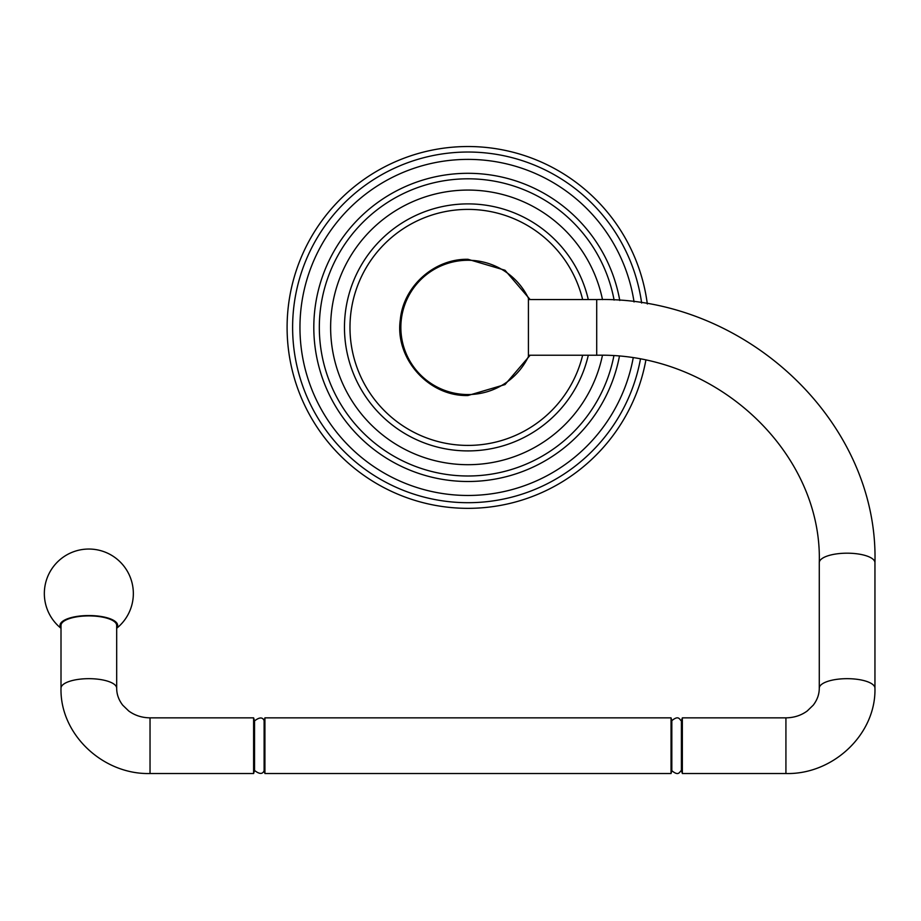 <?xml version="1.0" encoding="UTF-8"?>
<svg xmlns="http://www.w3.org/2000/svg" width="921" height="921" viewBox="0 0 921 921"><rect width="100%" height="100%" fill="white"/><g stroke="black" fill="none" stroke-linecap="round" stroke-linejoin="round"><path stroke-width="1.38" d="M287.099 327.404A180.873 180.873 0 0 1 456.229 146.911A180.873 180.873 0 0 1 647.325 303.953A180.873 180.873 0 0 0 456.229 146.911A180.873 180.873 0 0 0 287.099 327.404A180.873 180.873 0 0 0 645.828 360.364M313.808 327.404A154.175 154.175 0 0 1 619.775 300.476A154.175 154.175 0 0 0 313.808 327.404A154.175 154.175 0 0 0 619.407 356.323M344.466 327.404A123.506 123.506 0 0 1 588.3 299.567A123.506 123.506 0 0 0 344.466 327.404A123.506 123.506 0 0 0 588.3 355.241M528.424 356.588L528.424 298.22A67.118 67.118 0 0 0 400.854 327.404A67.118 67.118 0 0 0 528.424 356.588M819.276 688.194A27.837 9.521 180 0 1 847.113 678.673A27.837 9.521 180 0 1 874.95 688.194L874.95 562.708A27.837 9.521 180 0 0 847.113 553.187A27.837 9.521 180 0 0 819.276 562.708L819.276 688.194C819.276 694.238 817.272 699.891 813.255 705.152L807.233 710.977C801.132 715.444 794.029 717.735 785.924 717.85L682.346 717.85L682.346 773.525L681.402 770.474L681.402 720.901L682.346 717.85M681.402 770.474C679.353 771.948 678.835 776.438 671.823 770.716L671.823 720.659L671.041 717.85L264.914 717.85L264.914 773.525L264.12 770.716L264.12 720.659L264.914 717.85M671.823 770.716L671.041 773.525L671.041 717.85M264.12 770.716C262.635 774.365 259.446 774.285 254.541 770.474L254.541 720.901L253.609 717.85L150.031 717.85L150.031 773.525L253.609 773.525L253.609 717.85M116.679 688.194L116.679 625.417A27.837 9.521 0 0 0 88.842 615.896A27.837 9.521 0 0 0 61.005 625.417L61.005 688.194A27.837 9.521 0 0 1 88.842 678.673A27.837 9.521 0 0 1 116.679 688.194C116.679 694.238 118.682 699.891 122.7 705.152L128.721 710.977C134.811 715.444 141.915 717.735 150.031 717.85M116.679 627.961A28.816 9.855 180 0 0 88.842 615.55A28.816 9.855 180 0 0 61.005 627.961M641.638 303.021A175.37 175.37 0 0 0 455.757 152.46A175.37 175.37 0 0 0 292.613 327.404A175.37 175.37 0 0 0 640.417 359.282M633.176 358.05A168.013 168.013 0 0 1 299.958 327.404A168.013 168.013 0 0 1 455.204 159.874A168.013 168.013 0 0 1 634.051 301.95M614.1 300.085A148.661 148.661 0 0 0 319.322 327.404A148.661 148.661 0 0 0 613.881 355.863M602.461 355.31A137.356 137.356 0 0 1 330.627 327.404A137.356 137.356 0 0 1 602.495 299.624M582.636 299.567A117.992 117.992 0 0 0 349.98 327.404A117.992 117.992 0 0 0 582.636 355.241M528.424 299.567L596.704 299.567L596.704 355.241L528.424 355.241M874.95 688.194C876.101 734.29 833.045 774.757 785.924 773.525L785.924 717.85M530.139 299.567L505.007 270.244L467.972 259.296C434.401 258.571 403.421 286.201 400.313 319.633C394.637 358.511 428.702 396.709 467.972 395.512L505.007 384.575L530.139 355.241M819.276 562.708C822.488 452.683 716.4 352.455 596.704 355.241M874.95 562.708C878.669 421.438 744.801 295.883 596.704 299.567M681.402 720.901C679.353 719.428 678.835 714.938 671.823 720.659M671.041 773.525L264.914 773.525M264.12 720.659C262.635 717.01 259.446 717.091 254.541 720.901M254.541 770.474L253.609 773.525M61.005 688.194C59.853 734.29 102.91 774.757 150.031 773.525M116.679 628.272A44.507 44.507 0 0 0 88.842 549.043A44.507 44.507 0 0 0 61.005 628.272M785.924 773.525L682.346 773.525"/></g></svg>

